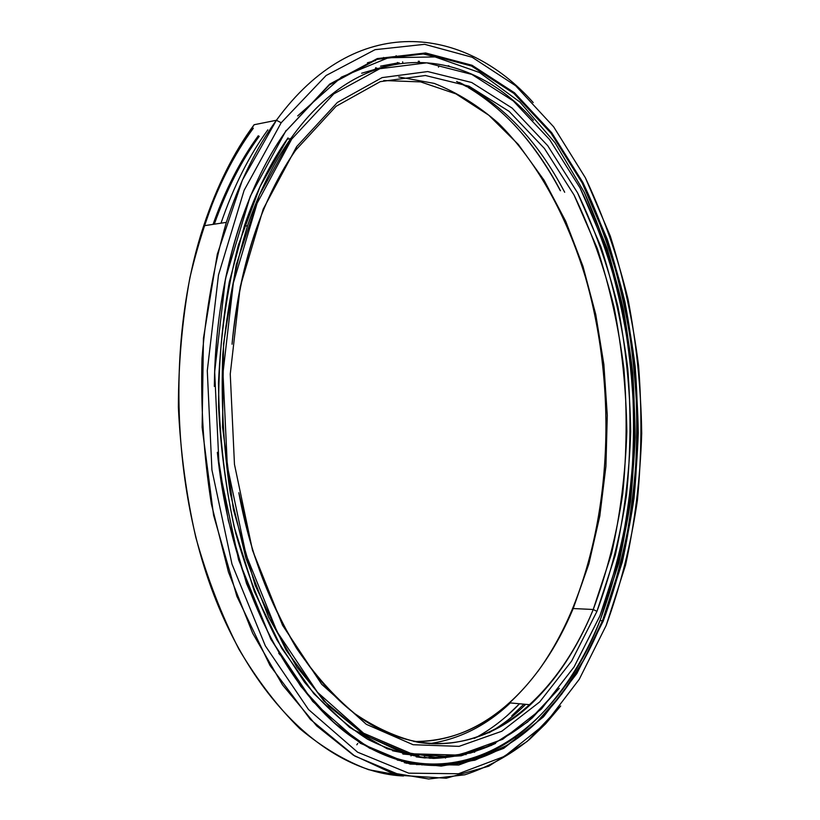 <?xml version="1.0" encoding="UTF-8"?>
<svg xmlns="http://www.w3.org/2000/svg" width="820" height="820" viewBox="0 0 820 820"><rect width="100%" height="100%" fill="white"/><g stroke="black" fill="none" stroke-linecap="round" stroke-linejoin="round"><path stroke-width="1.23" d="M413.854 741.516C482.724 742.992 540.79 686.145 573.201 608.543L571.899 610.203C612.438 512.141 616.558 385.174 585.357 276.986C566.681 215.691 537.079 161.438 498.498 123.297C478.48 105.729 457.047 92.434 434.21 83.394L398.776 76.967L434.21 83.394C457.047 92.434 478.48 105.729 498.498 123.297C537.079 161.438 566.681 215.691 585.357 276.986C616.558 385.174 612.438 512.141 571.899 610.203L573.201 608.543C557.098 647.021 535.88 678.458 509.538 702.853C481.391 728.621 449.493 741.505 413.854 741.516M375.468 68.337L376.913 68.101L375.468 68.337M513.781 124.23C531.38 143.223 546.837 165.281 560.152 190.404C546.837 165.281 531.38 143.223 513.781 124.23M525.681 704.339C514.294 715.757 502.045 725.239 488.956 732.783M403.04 754.051L408.175 754.513L403.04 754.051M418.958 755.927L392.503 750.771L418.958 755.927M287.082 139.267L290.782 138.57C364.746 34.44 467.943 46.104 533.41 120.263C467.943 46.104 364.746 34.44 290.782 138.57L291.736 139.062L333.801 93.869L379.855 68.706L426.728 62.843L471.848 74.415L513.258 100.911L549.625 139.615L580.058 187.923L603.991 243.427C616.722 283.197 625.814 324.566 631.256 367.514C634.598 410.83 634.198 453.849 630.047 496.582C623.764 538.637 613.708 578.438 599.891 615.974L618.587 558.451C627.587 517.645 632.804 475.6 634.26 432.324C633.583 388.895 629.207 346.101 621.13 303.943C610.982 262.656 597.288 223.983 580.058 187.923L549.625 139.615L513.258 100.911L471.848 74.415L426.728 62.843L379.855 68.706L333.801 93.869L291.736 139.062L257.132 203.196L233.351 283.002L222.989 373.008L227.335 466.129L246.02 554.709L277.109 631.82L317.494 692.295L363.557 733.193L411.712 753.795L458.892 755.107L502.711 739.271L541.466 708.941L574.072 666.947L599.891 615.974L574.072 666.947L541.466 708.941L502.711 739.271L458.892 755.107L411.712 753.795L363.557 733.193L317.494 692.295L277.109 631.82L246.02 554.709L227.335 466.129L222.989 373.008L233.351 283.002L257.132 203.196L291.736 139.062L290.782 138.57L259.274 195.273L236.191 264.942L223.552 343.898L222.558 427.251L233.403 509.527L255.184 585.347L286.108 650.198L323.756 700.833L365.464 735.519L408.698 753.898L451.246 756.706L491.334 745.441L527.649 721.979L559.281 688.339L532.334 717.869C513.207 733.797 492.584 745.524 470.485 753.057L435.953 757.403L400.098 751.52L364.049 734.638L329.107 706.379L296.758 666.896L268.54 617.029L245.938 558.328L230.246 493.035C223.45 447.115 220.959 400.877 222.773 354.322C227.068 308.576 235.32 265.721 247.527 225.756C259.192 191.829 273.603 162.77 290.782 138.57L287.082 139.267M387.522 65.713L361.651 73.246L387.522 65.713M295.733 150.121L296.635 146.657L263.189 209.141L240.239 286.703L230.256 374.053L234.469 464.386L252.529 550.364L282.582 625.322L321.676 684.269L366.335 724.326L413.116 744.724L459.056 746.364L501.809 731.245L539.693 701.92L571.622 661.094L596.939 611.402L593.249 609.486C558.338 694.161 493.753 753.631 418.569 742.397C397.146 737.59 375.888 728.006 354.793 713.656C334.078 696.528 314.654 674.716 296.522 648.23C279.466 619.243 264.86 586.628 252.703 550.384L238.804 492.717C258.72 601.542 310.729 687.672 368.272 722.912C426.144 757.947 485.655 745.913 530.335 704.759C556.39 680.087 577.362 648.323 593.249 609.486L573.201 608.543L593.249 609.486L611.505 553.889C620.299 514.386 625.414 473.652 626.849 431.689C626.213 389.572 621.949 348.08 614.067 307.233C604.166 267.238 590.83 229.836 574.041 195.006L544.429 148.471L509.117 111.366L468.999 86.192L425.406 75.501L380.244 81.651L336.015 106.333L295.733 150.121C280.225 172.22 267.074 198.471 256.27 228.893C243.94 263.999 235.863 302.436 232.039 344.205C240.168 264.132 261.395 199.434 295.733 150.121L336.015 106.333L380.244 81.651L425.406 75.501L468.999 86.192L509.117 111.366L544.429 148.471L574.041 195.006L597.36 248.634C609.772 287.133 618.639 327.2 623.938 368.846C627.197 410.851 626.787 452.558 622.718 493.978C616.558 534.722 606.739 573.231 593.249 609.486L596.939 611.402L615.297 555.212C624.133 515.319 629.278 474.185 630.703 431.812C630.057 389.285 625.762 347.403 617.829 306.147C607.866 265.762 594.438 227.97 577.536 192.761L547.719 145.683L512.141 108.086L471.695 82.502L427.702 71.555L382.099 77.613L337.389 102.438L296.635 146.657L295.733 150.121M383.75 80.524L420.65 81.897L455.971 93.89L488.771 115.2L518.312 144.433L544.08 180.236L565.728 221.297L583.01 266.428L595.761 314.501L603.868 364.48L607.282 415.381L605.929 466.231L599.799 516.067L588.873 563.863L573.201 608.543L588.873 563.863L599.799 516.067L605.929 466.231L607.282 415.381L603.868 364.48L595.761 314.501L583.01 266.428L565.728 221.297L544.08 180.236L518.312 144.433L488.771 115.2L455.971 93.89L420.65 81.897L383.75 80.524M296.635 146.657L337.389 102.438L382.099 77.613L427.702 71.555L471.695 82.502L512.141 108.086L547.719 145.683L577.536 192.761L601.019 246.963C613.514 285.852 622.421 326.319 627.771 368.375C631.051 410.769 630.652 452.876 626.562 494.696C620.381 535.849 610.5 574.748 596.939 611.402L571.622 661.094L539.693 701.92L501.809 731.245L459.056 746.364L413.116 744.724L366.335 724.326L321.676 684.269L282.582 625.322L252.529 550.364L234.469 464.386L230.256 374.053L240.239 286.703L263.189 209.141L296.635 146.657M564.683 192.259C537.428 140.22 502.311 103.607 459.333 82.4C502.311 103.607 537.428 140.22 564.683 192.259M507.365 715.429L519.511 703.765C505.755 718.135 490.739 729.667 474.472 738.369M523.888 704.175L511.762 715.86M405.89 754.092L402.825 753.898M352.969 729.554L364.039 734.628M429.137 743.689C459.251 739.291 486.301 725.7 510.306 702.924M537.746 671.59C550.989 653.284 562.376 632.825 571.899 610.203M253.318 128.248C233.628 154.97 217.3 187.442 204.344 225.684C217.3 187.442 233.628 154.97 253.318 128.248M485.676 753.949L474.144 760.417L485.676 753.949M403.501 775.986L368.764 769.724C345.322 761.103 322.321 747.399 299.761 728.631C277.775 706.932 257.49 680.436 238.886 649.143C221.605 615.348 207.245 578.079 195.785 537.336C186.294 495.167 180.482 451.779 178.37 407.181C178.483 362.645 182.317 319.513 189.871 277.785C199.434 237.585 212.011 200.961 227.601 167.926L254.108 124.732C233.741 152.315 216.931 185.996 203.698 225.777C166.675 337.368 171.421 488.505 215.793 599.789C260.258 711.309 335.544 773.024 403.501 775.986M383.022 58.527L377.815 59.122M409.61 763.358L405.92 763.143L409.61 763.358M416.355 764.578L441.273 764.435L416.355 764.578M470.711 759.351L453.685 764.988M599.973 620.607L602.485 620.74L621.539 561.823C630.703 520.085 636.012 477.096 637.478 432.878C636.791 388.495 632.333 344.769 624.092 301.678C613.749 259.458 599.779 219.873 582.19 182.921L551.112 133.332L513.914 93.46L471.479 66.01L425.16 53.771L376.923 59.399L329.435 84.901L285.954 131.097L329.435 84.901L376.923 59.399L425.16 53.771L471.479 66.01L513.914 93.46L551.112 133.332L582.19 182.921L606.626 239.768C619.602 280.471 628.868 322.762 634.413 366.653C637.837 410.902 637.427 454.864 633.204 498.55C626.808 541.548 616.568 582.282 602.485 620.74L603.212 621.119L622.298 562.089C631.461 520.269 636.781 477.209 638.247 432.898C637.56 388.444 633.091 344.625 624.84 301.463C614.477 259.171 600.496 219.504 582.887 182.47L551.768 132.778L514.519 92.803L472.023 65.262L425.621 52.972L377.292 58.579L329.702 84.111L285.954 131.097L329.702 84.111L377.292 58.579L425.621 52.972L472.023 65.262L514.519 92.803L551.768 132.778L582.887 182.47L607.343 239.44C620.34 280.214 629.616 322.588 635.172 366.56C638.595 410.892 638.196 454.936 633.973 498.693C627.566 541.774 617.316 582.579 603.212 621.119L576.839 673.548L543.476 716.885L503.726 748.352L458.708 765.039L410.102 764.107L360.39 743.289L312.728 701.448L270.856 639.262L238.569 559.691L219.155 468.117L214.666 371.808L225.469 278.759L250.213 196.39L286.129 130.39L250.213 196.39L225.469 278.759L214.666 371.808L219.155 468.117L238.569 559.691L270.856 639.262L312.728 701.448L360.39 743.289L410.102 764.107L458.708 765.039L503.726 748.352L543.476 716.885L576.839 673.548L603.212 621.119L602.485 620.74L584.066 659.516L561.905 693.884L536.188 722.83L507.18 745.257L475.313 760.048L441.191 766.095L405.582 762.385L369.492 748.127L334.14 722.82L300.889 686.473L271.215 639.661L246.574 583.645L228.278 520.351L217.351 452.302C230.235 579.422 284.878 688.205 349.064 734.986C413.628 781.788 481.801 771.476 532.149 726.53C561.567 699.47 585.008 664.21 602.485 620.74L599.973 620.607M281.188 122.744L276.401 120.273L242.382 180.154L217.32 254.138L203.442 338.281L202.12 427.312L213.589 515.267L236.877 596.304L269.995 665.491L310.298 719.355L354.875 756.091L400.97 775.423L446.223 778.231L488.761 766.198L527.229 741.393L560.695 705.999L545.72 723.711L529.576 739.373C509.507 755.456 487.9 767.274 464.786 774.797L428.665 779L391.15 772.727L353.379 755.169L316.684 725.884L282.572 684.977L252.652 633.224L228.472 572.165L211.386 504.054C203.78 456.033 200.654 407.53 201.997 358.545C205.953 310.298 214.071 264.911 226.34 222.374C239.481 182.142 256.168 148.112 276.401 120.273L254.108 124.732L276.401 120.273C355.706 11.357 464.448 25.225 533.205 102.551C464.448 25.225 355.706 11.357 276.401 120.273L281.188 122.744L326.104 75.512L375.047 49.682L424.647 44.321L472.166 57.256L515.626 85.721L553.643 126.813L585.357 177.735L610.264 235.975C623.487 277.621 632.927 320.866 638.575 365.73C642.06 410.943 641.66 455.879 637.376 500.528C630.877 544.5 620.453 586.197 606.113 625.598L579.258 679.298L545.228 723.814L504.628 756.306L458.534 773.742L408.698 773.168L357.592 752.186L308.515 709.536L265.321 645.832L231.978 564.098L211.919 469.891L207.286 370.742L218.489 274.997L244.093 190.373L281.188 122.744L244.093 190.373L218.489 274.997L207.286 370.742L211.919 469.891L231.978 564.098L265.321 645.832L308.515 709.536L357.592 752.186L408.698 773.168L458.534 773.742L504.628 756.306L545.228 723.814L579.258 679.298L606.113 625.598L625.516 565.257C634.834 522.545 640.236 478.593 641.711 433.401C641.004 388.055 636.453 343.354 628.058 299.31C617.521 256.137 603.294 215.609 585.357 177.735L553.643 126.813L515.626 85.721L472.166 57.256L424.647 44.321L375.047 49.682L326.104 75.512L281.188 122.744M214.348 386.415C215.065 284.847 243.417 189.861 285.954 131.097C267.597 156.733 252.293 187.739 240.045 224.116C223.737 273.409 215.168 327.508 214.348 386.415M220.99 223.183C233.515 186.673 249.136 155.564 267.843 129.847C249.136 155.564 233.515 186.673 220.99 223.183M438.751 57.595L421.275 53.536M409.508 762.897L404.342 762.743L409.508 762.897M259.233 136.263C241.428 160.648 226.453 189.963 214.307 224.188M213.067 224.372C225.274 189.871 240.352 160.33 258.29 135.772C240.352 160.33 225.274 189.871 213.067 224.372M297.67 115.907L341.571 77.029L388.342 57.738L435.082 56.928L479.495 72.519L519.88 102.008L555.068 142.793L584.322 192.403L607.179 248.583C619.243 288.579 627.761 329.978 632.722 372.813C635.643 415.935 634.926 458.718 630.559 501.184C624.112 542.973 614.006 582.569 600.23 619.971C582.835 663.114 559.527 698.138 530.284 725.024C474.524 775.976 394.615 782.382 324.915 714.107C433.308 818.729 552.588 745.195 600.23 619.971L618.915 562.684C627.997 522.125 633.399 480.335 635.141 437.316C634.823 394.123 630.898 351.462 623.364 309.335C613.821 267.986 600.804 229.005 584.322 192.403L555.068 142.793L519.88 102.008L479.495 72.519L435.082 56.928L388.342 57.738L341.571 77.029L297.67 115.907M375.539 60.547L367.432 62.791L375.539 60.547M465.975 754.718L465.955 754.205L465.975 754.718M445.506 758.069L445.537 757.198L445.506 758.069M424.514 757.916L424.545 757.618C426.769 757.69 426.964 757.547 425.139 757.198L424.442 757.085C426.984 757.516 427.015 757.69 424.545 757.618L416.16 756.86L424.514 757.916M401.369 761.278L402.538 761.411C404.619 761.636 404.485 761.503 402.118 761.001L397.177 760.027L402.118 761.001C404.854 761.585 404.598 761.678 401.369 761.278M398.776 63.335L397.454 62.463L397.546 62.976L381.905 65.887L397.546 62.976C399.729 62.791 399.955 62.966 398.233 63.509M418.323 61.192L418.405 61.982L418.323 61.192M402.774 62.873L402.651 61.818L402.774 62.873M447.207 66L448.909 65.743M288.056 137.883C270.702 162.268 256.147 191.572 244.401 225.808L229.282 282.09C222.148 322.352 218.581 363.977 218.591 406.966C220.703 450.006 226.351 491.836 235.514 532.457C246.543 571.663 260.329 607.456 276.883 639.825L304.456 682.158C324.515 706.122 345.538 725.146 367.534 739.199C389.726 750.402 411.773 756.809 433.688 758.418C455.254 757.485 475.887 752.473 495.587 743.402L461.26 755.794L424.739 757.936L387.071 748.721L349.576 727.371L313.824 693.648L281.516 647.984L254.405 591.63L234.1 526.707C224.29 480.059 219.083 432.232 218.479 383.227C220.641 334.662 227.253 288.64 238.333 245.159L260.114 186.447L288.056 137.883M380.521 66.164L381.905 65.887L380.521 66.164M278.718 653.14L280.01 654.903M429.823 757.147L429.793 758.295L429.823 757.147M474.708 752.196L473.786 752.114L474.708 752.196M530.335 704.759L509.538 702.853M244.257 226.238L247.527 225.756M560.49 190.763C536.024 144.269 505.233 109.829 468.117 87.463M466.867 86.756L456.607 81.477M203.698 225.777L226.34 222.374M514.386 737.733L517.84 738.102M419.307 61.223L419.461 62.556M430.09 758.305L430.131 757.168M409.416 762.303L409.6 763.307M421.931 764.968L422.669 764.014M411.005 755.927L411.619 755.066M424.37 756.655L424.504 757.618M402.733 753.447L402.845 754M356.792 744.796L357.776 743.432M375.181 59.962L375.601 60.659M375.386 68.521L375.775 67.64M382.796 59.019L383.637 57.472M396.132 55.698L396.87 56.867M438.495 67.148L439.028 65.795"/></g></svg>
